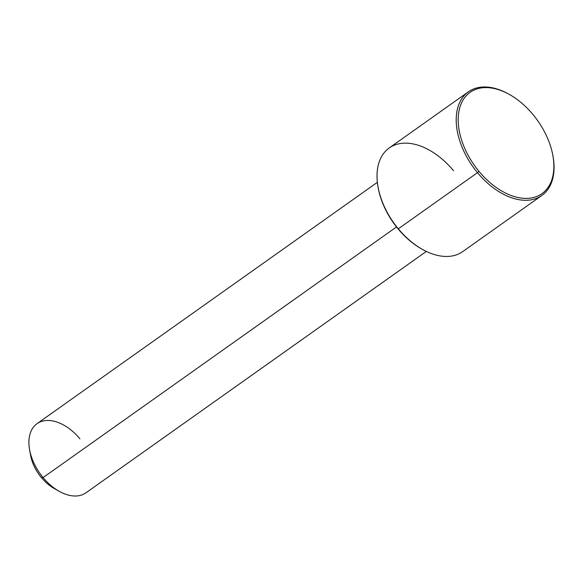 <?xml version="1.0" encoding="UTF-8"?>
<svg xmlns="http://www.w3.org/2000/svg" width="583" height="583" viewBox="0 0 583 583"><rect width="100%" height="100%" fill="white"/><g stroke="black" fill="none" stroke-linecap="round" stroke-linejoin="round"><path stroke-width="0.87" d="M426.348 251.419L86.014 492.773A42.348 26.417 -125.3 0 1 43.091 477.579L396.513 226.947L43.091 477.579A42.348 26.417 -125.3 0 1 37.028 423.688L377.354 182.341M54.161 488.459A33.872 21.134 -125.3 0 1 41.378 477.535L43.091 477.579A42.348 26.417 54.7 0 0 59.072 491.236L54.161 488.459M43.091 477.579L41.378 477.535A33.872 21.134 -125.3 0 1 30.556 455.177L29.565 449.624A42.348 26.417 54.7 0 0 43.091 477.579M79.951 438.882A42.348 26.417 54.7 0 0 43.463 420.904A42.348 26.417 54.7 0 0 29.565 449.624M30.192 452.583A33.872 21.134 54.7 0 0 41.378 477.535A33.872 21.134 54.7 0 0 56.485 489.662M378.097 187.354A62.104 38.748 54.7 0 0 398.014 228.806A62.104 38.748 54.7 0 0 421.859 249.065A62.104 38.748 -125.3 0 1 421.451 248.839A62.104 38.748 -125.3 0 1 398.014 228.806L398.306 228.813A63.518 39.629 54.7 0 0 422.267 249.298L421.451 248.839M453.589 170.775A63.518 39.629 54.7 0 0 398.852 143.812A63.518 39.629 54.7 0 0 378.01 186.888A63.518 39.629 54.7 0 0 398.306 228.813L398.014 228.806A62.104 38.748 -125.3 0 1 378.178 187.813L378.01 186.888M533.059 114.625A62.104 38.748 -125.3 0 1 545.513 190.575A62.104 38.748 -125.3 0 1 479 171.38A62.104 38.748 -125.3 0 1 466.546 95.423A62.104 38.748 -125.3 0 1 533.059 114.625A62.104 38.748 54.7 0 0 509.622 94.599A62.104 38.748 54.7 0 0 460.883 104.423A62.104 38.748 54.7 0 0 479 171.38A62.104 38.748 54.7 0 0 532.519 197.739A62.104 38.748 54.7 0 0 552.895 155.617A62.104 38.748 54.7 0 0 533.059 114.625M541.869 195.451L462.691 251.608A63.518 39.629 -125.3 0 1 398.306 228.813L477.484 172.663A63.518 39.629 54.7 0 0 541.869 195.451A63.518 39.629 54.7 0 0 552.976 156.076M509.214 94.373A63.518 39.629 54.7 0 0 468.382 91.83A63.518 39.629 54.7 0 0 477.484 172.663L398.306 228.813A63.518 39.629 -125.3 0 1 389.204 147.98L468.382 91.83M552.895 155.617L553.063 156.543A63.518 39.629 -125.3 0 1 532.221 199.626A63.518 39.629 -125.3 0 1 477.484 172.663L479 171.38L477.484 172.663A63.518 39.629 -125.3 0 1 458.952 104.182A63.518 39.629 -125.3 0 1 508.806 94.133L509.622 94.599"/></g></svg>
